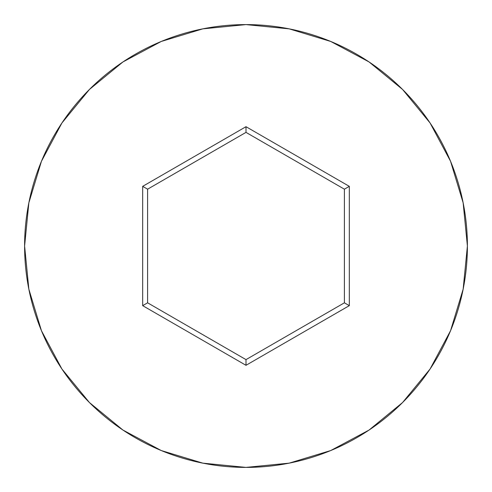 <?xml version="1.0" encoding="UTF-8"?>
<svg xmlns="http://www.w3.org/2000/svg" width="492" height="492" viewBox="0 0 492 492"><rect width="100%" height="100%" fill="white"/><g stroke="black" fill="none" stroke-linecap="round" stroke-linejoin="round"><path stroke-width="0.74" d="M24.6 246A221.4 221.4 0 0 1 246 24.6A221.4 221.4 0 0 1 467.4 246A221.4 221.4 0 0 0 246 24.6A221.4 221.4 0 0 0 24.6 246L28.856 289.191L41.451 330.729L61.912 369.006L89.446 402.554L122.994 430.088L161.271 450.549L202.809 463.144L246 467.4L289.191 463.144L330.729 450.549L369.006 430.088L402.554 402.554L430.088 369.006L450.549 330.729L463.144 289.191L467.4 246L463.144 202.809L450.549 161.271L430.088 122.994L402.554 89.446L369.006 61.912L330.729 41.451L289.191 28.856L246 24.6L202.809 28.856L161.271 41.451L122.994 61.912L89.446 89.446L61.912 122.994L41.451 161.271L28.856 202.809L24.6 246A221.4 221.4 0 0 0 246 467.4A221.4 221.4 0 0 0 467.4 246A221.4 221.4 0 0 1 246 467.4A221.4 221.4 0 0 1 24.6 246M142.68 305.649L142.68 186.351L246 126.696L349.32 186.351L349.32 305.649L246 365.304L142.68 305.649L246 365.304L349.32 305.649L344.4 302.814L246 359.621L147.6 302.814L147.6 189.186L246 132.379L344.4 189.186L344.4 302.814L246 359.621L246 365.304L246 359.621L147.6 302.814L142.68 305.649L147.6 302.814L147.6 189.186L142.68 186.351L142.68 305.649M344.4 302.814L349.32 305.649L349.32 186.351L344.4 189.186L344.4 302.814M344.4 189.186L349.32 186.351L246 126.696L246 132.379L344.4 189.186M246 132.379L246 126.696L142.68 186.351L147.6 189.186L246 132.379"/></g></svg>
